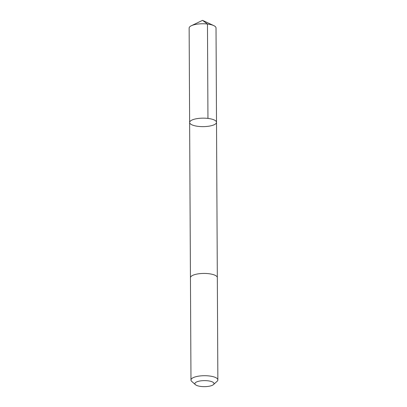 <?xml version="1.0" encoding="UTF-8"?>
<svg xmlns="http://www.w3.org/2000/svg" width="407" height="407" viewBox="0 0 407 407"><rect width="100%" height="100%" fill="white"/><g stroke="black" fill="none" stroke-linecap="round" stroke-linejoin="round"><path stroke-width="0.61" d="M190.242 121.194A13.441 4.243 -0.3 0 1 205.082 118.188A13.441 4.243 -0.3 0 1 216.514 122.324A13.441 4.243 -0.3 0 1 203.093 126.638A13.441 4.243 -0.3 0 1 189.631 122.461A13.441 4.243 -0.3 0 1 190.242 121.194A13.441 4.243 -0.3 0 1 205.082 118.188A13.441 4.243 -0.3 0 1 216.514 122.324L216.02 27.946A13.441 4.243 179.7 0 0 213.761 25.605A13.441 4.243 179.7 0 0 191.371 25.722A13.441 4.243 179.7 0 0 189.743 26.811A13.441 4.243 179.7 0 0 189.138 28.083L189.631 122.461A13.441 4.243 -0.3 0 1 190.242 121.194M213.461 384.59L217.104 381.293A13.441 4.243 179.7 0 0 217.257 381.15A13.441 4.243 179.7 0 0 217.862 379.879L217.328 277.605A13.441 4.243 179.7 0 0 203.861 273.433A13.441 4.243 179.7 0 0 190.445 277.747L190.98 380.021A13.441 4.243 179.7 0 0 191.753 381.43L195.431 384.681A9.559 3.017 179.7 0 0 204.456 386.65A9.559 3.017 179.7 0 0 213.461 384.59A9.559 3.017 179.7 0 0 213.568 384.488A9.559 3.017 179.7 0 0 204.253 380.616A9.559 3.017 179.7 0 0 195.431 384.681M217.862 379.879A13.441 4.243 179.7 0 0 204.4 375.707A13.441 4.243 179.7 0 0 190.98 380.021M191.371 25.722L202.538 20.35L207.463 24.038L207.957 118.417M202.538 20.35L213.761 25.605M217.323 277.513L216.514 122.324M190.445 277.65L189.631 122.461"/></g></svg>
